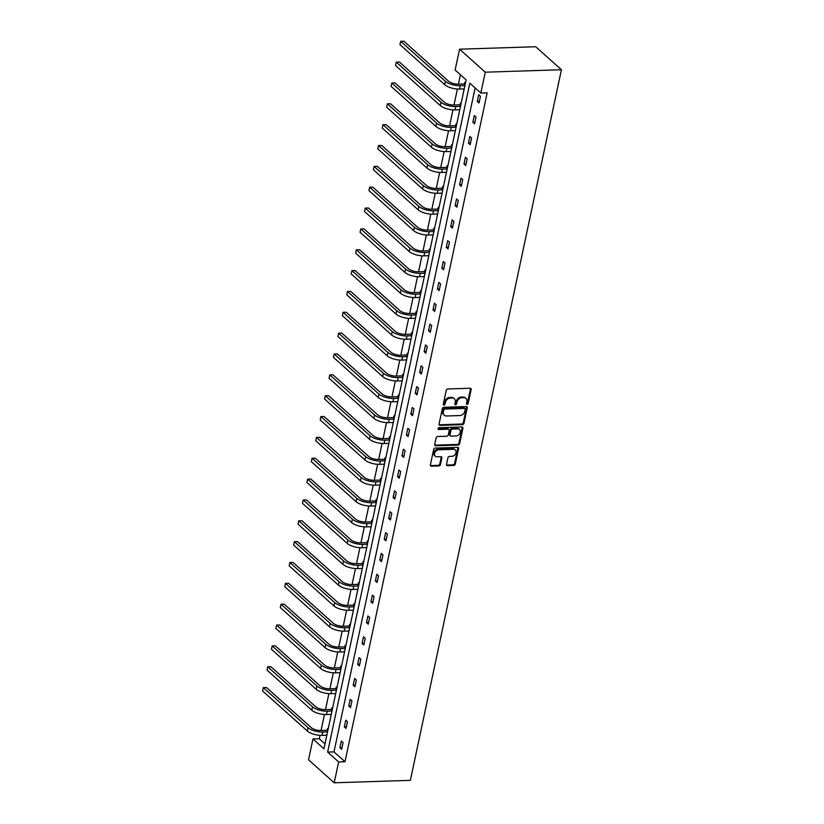 <?xml version="1.0" encoding="UTF-8"?>
<svg xmlns="http://www.w3.org/2000/svg" width="824" height="824" viewBox="0 0 824 824"><rect width="100%" height="100%" fill="white"/><g stroke="black" fill="none" stroke-linecap="round" stroke-linejoin="round"><path stroke-width="1.24" d="M467.126 404.409A1.009 0.783 131.8 0 0 468.187 403.461L471.153 389.525A1.452 1.123 131.8 0 0 470.185 388.248L447.762 388.979A1.452 1.123 131.8 0 0 446.237 390.329L443.271 404.265A1.009 0.783 131.8 0 0 445.012 404.213L445.403 402.4A4.635 3.584 131.8 0 1 450.275 398.074L452.149 398.023A4.635 3.584 131.8 0 1 454.343 398.764A4.635 3.584 131.8 0 1 455.239 402.091L454.858 403.894A1.009 0.783 131.8 0 0 456.599 403.832L456.99 402.03A4.635 3.584 131.8 0 1 461.862 397.704L463.737 397.642A4.635 3.584 131.8 0 1 465.931 398.394A4.635 3.584 131.8 0 1 466.827 401.71L466.446 403.523A1.009 0.783 131.8 0 0 467.126 404.409M466.425 403.791L466.425 403.791A1.009 0.783 131.8 0 0 467.496 402.843L470.463 388.907A1.452 1.123 131.8 0 0 470.442 388.269M443.25 404.533L443.25 404.533A1.009 0.783 131.8 0 0 444.321 403.585L444.702 401.782L445.403 402.4M454.838 404.162L454.838 404.162A1.009 0.783 131.8 0 0 455.909 403.214L456.29 401.412L456.99 402.03M446.515 464.386A1.452 1.123 131.8 0 0 447.483 465.653L453.777 465.457A1.452 1.123 131.8 0 0 455.301 464.108L458.587 448.627A1.452 1.123 131.8 0 0 457.629 447.35L435.196 448.071A1.452 1.123 131.8 0 0 433.671 449.43L430.386 464.901A1.452 1.123 131.8 0 0 431.354 466.178L438.945 465.931A1.452 1.123 131.8 0 0 440.479 464.582L441.88 457.959A1.452 1.123 131.8 0 0 440.912 456.681L437.142 456.805A3.873 2.997 131.8 0 1 435.309 456.177A3.873 2.997 131.8 0 1 434.959 452.304A3.873 2.997 131.8 0 1 438.636 449.791L453.406 449.307A3.873 2.997 131.8 0 1 455.239 449.935A3.873 2.997 131.8 0 1 455.59 453.818A3.873 2.997 131.8 0 1 451.913 456.331L449.451 456.414A1.452 1.123 131.8 0 0 447.926 457.763L446.515 464.386M475.118 87.931L333.988 751.89L344.988 761.747L338.643 761.953L334.214 782.8L410.373 780.349L561.422 69.731L535.724 46.741L459.565 49.193L455.136 70.04L466.137 79.897L323.956 748.81L312.955 738.953L308.526 759.8L334.214 782.8M344.988 761.747L487.169 92.834L480.825 93.04L485.264 72.193L561.422 69.731M462.449 424.659A1.452 1.123 131.8 0 0 463.974 423.299L467.26 407.829A1.452 1.123 131.8 0 0 466.302 406.551L443.868 407.272A1.452 1.123 131.8 0 0 442.344 408.632L439.058 424.103A1.452 1.123 131.8 0 0 440.026 425.38L462.449 424.659L461.759 424.03A1.452 1.123 131.8 0 0 463.284 422.681L466.569 407.2A1.452 1.123 131.8 0 0 466.549 406.572M462.923 428.223L459.637 443.703A1.452 1.123 131.8 0 1 458.113 445.053L435.69 445.774A1.452 1.123 131.8 0 1 434.722 444.507L436.123 437.884A1.452 1.123 131.8 0 1 437.647 436.535L446.742 436.236A1.452 1.123 131.8 0 0 448.277 434.887L449.204 430.488A1.452 1.123 131.8 0 0 448.235 429.222L438.77 429.52A1.009 0.783 131.8 0 1 439.161 427.687L461.965 426.956A1.452 1.123 131.8 0 1 462.923 428.223L462.233 427.604L458.947 443.085L459.637 443.703M332.556 708.372L331.876 707.775L331.557 709.268M331.135 715.057L330.465 714.408M341.414 666.678L340.745 666.07L340.425 667.574M339.993 673.363L339.334 672.703M350.282 624.983L349.603 624.376L349.283 625.88M348.861 631.658L348.192 631.009M359.14 583.279L358.471 582.681L358.152 584.175M357.719 589.963L357.06 589.304M368.009 541.584L367.329 540.977L367.01 542.48M366.587 548.269L365.918 547.61M376.867 499.89L376.197 499.282L375.878 500.776M375.445 506.564L374.786 505.915M385.735 458.185L385.055 457.577L384.736 459.081M384.314 464.87L383.644 464.211M394.593 416.491L393.923 415.883L393.604 417.387M393.172 423.176L392.512 422.516M403.461 374.786L402.781 374.189L402.462 375.682M402.04 381.471L401.37 380.822M412.319 333.092L411.65 332.484L411.331 333.988M410.898 339.776L410.239 339.117M421.188 291.397L420.508 290.79L420.188 292.293M419.766 298.072L419.097 297.423M430.046 249.693L429.376 249.085L429.057 250.589M428.624 256.377L427.965 255.718M438.914 207.998L438.234 207.391L437.915 208.894M437.493 214.683L436.823 214.024M447.772 166.293L447.102 165.696L446.783 167.19M446.351 172.978L445.691 172.329M456.64 124.599L455.96 123.991L455.641 125.495M455.219 131.284L454.549 130.625M465.498 82.905L464.829 82.297L464.509 83.801M464.077 89.579L463.418 88.93M460.431 74.778L458.432 84.161M457.402 89.023L454.003 105.009M452.973 109.87L449.574 125.856M448.544 130.717L445.145 146.713M444.105 151.575L440.706 167.56A7.375 2.771 -168 0 1 430.87 164.656L386.116 124.599L382.944 124.702L427.697 164.759A11.062 4.161 12 0 0 442.426 169.116L447.205 168.961M439.676 172.422L436.277 188.408A7.375 2.771 -168 0 1 426.441 185.503L381.687 145.446L378.515 145.549L423.268 185.606A11.062 4.161 12 0 0 437.997 189.963L442.776 189.808M435.247 193.269L431.848 209.255A7.375 2.771 -168 0 1 422.012 206.35L377.258 166.293L374.075 166.397L418.829 206.453A11.062 4.161 12 0 0 433.558 210.81L438.347 210.656M430.818 214.116L427.419 230.102A7.375 2.771 -168 0 1 417.572 227.208L372.819 187.141L369.646 187.244L414.4 227.3A11.062 4.161 12 0 0 429.129 231.657L433.918 231.503M426.379 234.964L422.98 250.96A7.375 2.771 -168 0 1 413.143 248.055L368.39 207.998L365.217 208.091L409.971 248.158A11.062 4.161 12 0 0 424.7 252.505L429.479 252.35M421.95 255.811L418.551 271.807A7.375 2.771 -168 0 1 408.714 268.902L363.961 228.845L360.788 228.948L405.542 269.005A11.062 4.161 12 0 0 420.271 273.362L425.05 273.207M417.521 276.668L414.122 292.654A7.375 2.771 -168 0 1 404.285 289.749L359.532 249.693L356.349 249.796L401.103 289.852A11.062 4.161 12 0 0 415.832 294.209L420.621 294.055M413.092 297.516L409.693 313.501A7.375 2.771 -168 0 1 399.846 310.596L355.093 270.54L351.92 270.643L396.674 310.7A11.062 4.161 12 0 0 411.403 315.056L416.192 314.902M408.653 318.363L405.253 334.348A7.375 2.771 -168 0 1 395.417 331.444L350.663 291.387L347.491 291.49L392.245 331.547A11.062 4.161 12 0 0 406.974 335.904L411.753 335.749M404.224 339.21L400.825 355.196A7.375 2.771 -168 0 1 390.988 352.301L346.234 312.244L343.062 312.337L387.816 352.404A11.062 4.161 12 0 0 402.545 356.751L407.324 356.596M399.794 360.057L396.396 376.053A7.375 2.771 -168 0 1 386.559 373.148L341.795 333.092L338.623 333.195L383.376 373.251A11.062 4.161 12 0 0 398.105 377.608L402.895 377.454M395.366 380.915L391.966 396.9A7.375 2.771 -168 0 1 382.12 393.996L337.366 353.939L334.194 354.042L378.947 394.099A11.062 4.161 12 0 0 393.676 398.456L398.466 398.301M390.926 401.762L387.527 417.747M386.497 422.609L383.098 438.595M382.068 443.456L378.669 459.442M377.639 464.303L374.24 480.299M373.2 485.161L369.801 501.147M368.771 506.008L365.372 521.994M364.342 526.855L360.943 542.841M359.913 547.702L356.514 563.688M355.474 568.55L352.075 584.546A7.375 2.771 -168 0 1 342.238 581.641L297.485 541.584L294.312 541.687L339.066 581.744A11.062 4.161 12 0 0 353.795 586.101L358.574 585.946M351.045 589.407L347.646 605.393A7.375 2.771 -168 0 1 337.809 602.488L293.056 562.431L289.883 562.534L334.637 602.591A11.062 4.161 12 0 0 349.366 606.948L354.145 606.794M346.616 610.254L343.217 626.24A7.375 2.771 -168 0 1 333.37 623.335L288.616 583.279L285.444 583.382L330.197 623.438A11.062 4.161 12 0 0 344.926 627.795L349.716 627.641M342.176 631.102L338.788 647.087A7.375 2.771 -168 0 1 328.941 644.183L284.187 604.126L281.015 604.229L325.768 644.286A11.062 4.161 12 0 0 340.497 648.643L345.287 648.488M337.747 651.949L334.348 667.934A7.375 2.771 -168 0 1 324.512 665.04L279.758 624.973L276.586 625.076L321.339 665.143A11.062 4.161 12 0 0 336.068 669.49L340.848 669.335M333.318 672.796L329.919 688.792A7.375 2.771 -168 0 1 320.083 685.887L275.329 645.831L272.157 645.934L316.91 685.99A11.062 4.161 12 0 0 331.639 690.337L336.419 690.193M328.889 693.654L325.49 709.639A7.375 2.771 -168 0 1 315.644 706.735L270.89 666.678L267.718 666.781L312.471 706.837A11.062 4.161 12 0 0 327.2 711.194L331.99 711.04M324.45 714.501L321.061 730.486A7.375 2.771 -168 0 1 311.214 727.582L266.461 687.525L263.289 687.628L308.042 727.685A11.062 4.161 12 0 0 322.771 732.042L327.561 731.887M320.021 735.348L319.3 738.747L325.006 743.856M461.069 103.752L460.389 103.144L460.07 104.648M459.648 110.437L458.989 109.777M452.211 145.446L451.531 144.839L451.212 146.342M450.79 152.131L450.12 151.472M443.343 187.151L442.663 186.543L442.344 188.047M441.922 193.825L441.262 193.177M434.485 228.845L433.805 228.238L433.486 229.742M433.063 235.53L432.394 234.871M425.617 270.54L424.937 269.942L424.618 271.436M424.195 277.224L423.536 276.576M416.759 312.244L416.079 311.637L415.76 313.141M415.337 318.929L414.668 318.27M407.89 353.939L407.211 353.331L406.891 354.835M406.469 360.624L405.81 359.964M399.032 395.644L398.353 395.036L398.033 396.54M397.611 402.318L396.941 401.669M390.164 437.338L389.484 436.73L389.165 438.234M388.743 444.023L388.073 443.363M381.296 479.032L380.626 478.435L380.307 479.928M379.885 485.717L379.215 485.068M372.438 520.737L371.758 520.129L371.439 521.633M371.016 527.411L370.347 526.763M363.569 562.431L362.9 561.824L362.581 563.328M362.158 569.116L361.489 568.457M354.711 604.126L354.032 603.529L353.712 605.022M353.29 610.811L352.621 610.162M345.843 645.831L345.174 645.223L344.854 646.727M344.432 652.515L343.762 651.856M336.985 687.525L336.305 686.917L335.986 688.421M335.564 694.21L334.894 693.551M328.117 729.23L327.447 728.622L327.128 730.126M326.706 735.904L326.036 735.255M319.3 738.747L312.955 738.953M480.825 93.04L469.824 83.183L327.643 752.096L338.643 761.953M485.264 72.193L459.565 49.193M333.988 751.89L327.643 752.096M339.91 747.739L341.332 741.054L343.072 742.609L341.651 749.284L339.91 747.739L341.991 747.667M344.339 726.881L345.761 720.207L347.501 721.752L346.08 728.437L344.339 726.881L346.42 726.819M348.779 706.034L350.2 699.349L351.93 700.905L350.509 707.589L348.779 706.034L350.859 705.972M353.208 685.187L354.629 678.502L356.359 680.058L354.948 686.742L353.208 685.187L355.288 685.115M357.637 664.34L359.058 657.655L360.799 659.21L359.377 665.895L357.637 664.34L359.717 664.268M362.076 643.493L363.487 636.808L365.228 638.363L363.806 645.038L362.076 643.493L364.146 643.42M366.505 622.635L367.926 615.961L369.657 617.506L368.235 624.19L366.505 622.635L368.586 622.573M370.934 601.788L372.355 595.103L374.086 596.658L372.675 603.343L370.934 601.788L373.014 601.726M375.363 580.941L376.784 574.256L378.525 575.811L377.104 582.496L375.363 580.941L377.443 580.869M379.802 560.093L381.213 553.409L382.954 554.964L381.533 561.649L379.802 560.093L381.883 560.021M384.231 539.246L385.653 532.562L387.383 534.117L385.962 540.791L384.231 539.246L386.312 539.174M388.66 518.389L390.082 511.714L391.812 513.259L390.401 519.944L388.66 518.389L390.741 518.327M393.089 497.542L394.511 490.857L396.251 492.412L394.83 499.097L393.089 497.542L395.17 497.48M397.529 476.694L398.94 470.01L400.68 471.565L399.259 478.25L397.529 476.694L399.609 476.632M401.958 455.847L403.379 449.162L405.109 450.718L403.688 457.402L401.958 455.847L404.038 455.775M406.387 435L407.808 428.315L409.549 429.871L408.127 436.555L406.387 435L408.467 434.928M410.816 414.142L412.237 407.468L413.978 409.023L412.556 415.698L410.816 414.142L412.896 414.081M415.255 393.295L416.666 386.611L418.407 388.166L416.985 394.851L415.255 393.295L417.335 393.233M419.684 372.448L421.105 365.763L422.836 367.319L421.414 374.003L419.684 372.448L421.764 372.386M424.113 351.601L425.534 344.916L427.275 346.471L425.853 353.156L424.113 351.601L426.193 351.529M428.542 330.754L429.963 324.069L431.704 325.624L430.283 332.309L428.542 330.754L430.622 330.682M432.981 309.896L434.392 303.222L436.133 304.777L434.712 311.451L432.981 309.896L435.062 309.834M437.41 289.049L438.832 282.375L440.562 283.919L439.141 290.604L437.41 289.049L439.491 288.987M441.839 268.202L443.261 261.517L445.001 263.072L443.58 269.757L441.839 268.202L443.92 268.14M446.268 247.355L447.69 240.67L449.43 242.225L448.009 248.91L446.268 247.355L448.349 247.282M450.707 226.507L452.129 219.823L453.859 221.378L452.438 228.063L450.707 226.507L452.788 226.435M455.136 205.66L456.558 198.975L458.288 200.531L456.867 207.205L455.136 205.66L457.217 205.588M459.565 184.803L460.987 178.128L462.728 179.673L461.306 186.358L459.565 184.803L461.646 184.741M463.994 163.955L465.416 157.271L467.157 158.826L465.735 165.511L463.994 163.955L466.075 163.894M468.434 143.108L469.855 136.423L471.586 137.979L470.164 144.663L468.434 143.108L470.514 143.036M472.863 122.261L474.284 115.576L476.014 117.132L474.593 123.816L472.863 122.261L474.943 122.189M477.292 101.414L478.713 94.729L480.454 96.284L479.032 102.959L477.292 101.414L479.372 101.342M463.407 88.982L464.211 88.951M458.978 109.829L459.782 109.798M454.539 130.676L455.353 130.655M450.11 151.523L450.924 151.503M445.681 172.37L446.484 172.35M441.252 193.228L442.055 193.197M436.813 214.075L437.626 214.044M432.384 234.922L433.197 234.892M427.955 255.77L428.758 255.749M423.526 276.617L424.329 276.596M419.086 297.474L419.9 297.443M414.657 318.322L415.471 318.291M410.228 339.169L411.032 339.138M405.789 360.016L406.603 359.995M401.36 380.863L402.174 380.843M396.931 401.721L397.745 401.69M392.502 422.568L393.306 422.537M388.063 443.415L384.108 443.497A11.062 4.161 12 0 1 369.379 439.141L324.625 399.084L324.883 397.24L325.336 395.736L370.089 435.793A11.062 4.161 12 0 0 384.818 440.15L389.598 439.995M383.634 464.262L384.447 464.242M379.205 485.109L380.019 485.089M374.776 505.967L375.579 505.936M370.337 526.814L371.15 526.783M365.908 547.661L366.721 547.63M361.478 568.509L362.292 568.488M357.049 589.356L357.853 589.335M352.61 610.213L353.424 610.182M348.181 631.06L348.995 631.029M343.752 651.908L344.566 651.877M339.323 672.755L340.127 672.734M334.884 693.602L335.698 693.581M330.455 714.449L331.269 714.429M326.026 735.307L326.84 735.276M465.931 398.394L465.241 397.776A4.635 3.584 131.8 0 0 463.037 397.024L463.737 397.642M456.29 401.412A4.635 3.584 131.8 0 1 461.172 397.086L463.037 397.024M454.343 398.764L453.653 398.147A4.635 3.584 131.8 0 0 451.449 397.395L452.149 398.023M444.702 401.782A4.635 3.584 131.8 0 1 449.585 397.456L451.449 397.395M439.079 424.741A1.452 1.123 131.8 0 0 439.326 424.762L461.759 424.03M465.21 409.322A1.009 0.783 131.8 0 0 464.54 408.436L444.847 409.065A1.009 0.783 131.8 0 0 443.786 410.012L443.374 411.918A4.635 3.584 131.8 0 0 444.28 415.234A4.635 3.584 131.8 0 0 446.474 415.986L459.926 415.553A4.635 3.584 131.8 0 0 464.808 411.228L465.21 409.322M465.014 408.601L464.324 407.973A1.009 0.783 131.8 0 0 463.84 407.808L464.54 408.436M444.28 415.234L443.58 414.616A4.635 3.584 131.8 0 1 442.684 411.3L443.085 409.394A1.009 0.783 131.8 0 1 444.157 408.447L463.84 407.808M434.742 445.135A1.452 1.123 131.8 0 0 434.99 445.156L457.423 444.435A1.452 1.123 131.8 0 0 458.947 443.085M448.926 429.448L448.235 428.83A1.452 1.123 131.8 0 0 447.545 428.593L438.08 428.902A1.009 0.783 131.8 0 0 438.08 428.902L438.77 429.52M456.187 435.937A3.873 2.997 131.8 0 0 459.864 433.424A3.873 2.997 131.8 0 0 459.514 429.541A3.873 2.997 131.8 0 0 457.681 428.913L452.479 429.077A1.452 1.123 131.8 0 0 450.955 430.437L450.017 434.825A1.452 1.123 131.8 0 0 450.986 436.102L456.187 435.937M459.514 429.541L458.824 428.913A3.873 2.997 131.8 0 0 456.98 428.295L457.681 428.913M450.295 435.865L449.605 435.247A1.452 1.123 131.8 0 1 449.317 434.207L450.254 429.809A1.452 1.123 131.8 0 1 451.779 428.459L456.98 428.295M462.233 427.604A1.452 1.123 131.8 0 0 462.213 426.976M455.239 449.935L454.549 449.317A3.873 2.997 131.8 0 0 452.706 448.689L453.406 449.307M435.309 456.177L434.619 455.559A3.873 2.997 131.8 0 1 434.269 451.676A3.873 2.997 131.8 0 1 437.946 449.162L452.706 448.689M430.406 465.539A1.452 1.123 131.8 0 0 430.653 465.56L438.255 465.313A1.452 1.123 131.8 0 0 439.779 463.964L441.19 457.33A1.452 1.123 131.8 0 0 441.17 456.702M446.536 465.014A1.452 1.123 131.8 0 0 446.793 465.035L453.087 464.829A1.452 1.123 131.8 0 0 454.611 463.479L457.897 447.998A1.452 1.123 131.8 0 0 457.876 447.37M465.076 84.882L464.077 83.976L458.412 84.161A7.375 2.771 -168 0 1 448.596 81.257L403.842 41.2L400.67 41.303L445.423 81.36A11.062 4.161 12 0 0 460.153 85.717L464.932 85.562M464.077 83.976L465.385 83.43M399.959 44.64L400.67 41.303L399.959 44.64L444.713 84.697A11.062 4.161 12 0 0 459.442 89.054L464.221 88.899M460.647 105.73L459.637 104.833L453.983 105.009A7.375 2.771 -168 0 1 444.167 102.104L399.413 62.047L396.241 62.15L440.995 102.207A11.062 4.161 12 0 0 455.724 106.564L460.503 106.409M459.637 104.833L460.956 104.277M395.53 65.498L396.241 62.15L395.53 65.498L440.284 105.554A11.062 4.161 12 0 0 455.013 109.901L459.792 109.757M456.218 126.577L455.209 125.681L449.554 125.856A7.375 2.771 -168 0 1 439.738 122.961L394.984 82.894L391.802 82.997L436.555 123.054A11.062 4.161 12 0 0 451.284 127.411L456.074 127.257M455.209 125.681L456.527 125.124M391.091 86.345L391.802 82.997L391.091 86.345L435.855 126.402A11.062 4.161 12 0 0 450.574 130.758L455.363 130.604M451.789 147.434L450.779 146.528L445.125 146.713A7.375 2.771 -168 0 1 435.299 143.809L390.545 103.752L387.373 103.855L432.126 143.912A11.062 4.161 12 0 0 446.855 148.258L451.645 148.114M450.779 146.528L452.098 145.972M386.662 107.192L387.373 103.855L386.662 107.192L431.416 147.249A11.062 4.161 12 0 0 446.144 151.606L450.934 151.451M447.35 168.281L446.351 167.375L440.686 167.56M446.351 167.375L447.659 166.819M382.233 128.039L382.944 124.702L382.233 128.039L426.987 168.096A11.062 4.161 12 0 0 441.716 172.453L446.495 172.298M442.921 189.129L441.911 188.222L436.257 188.408M441.911 188.222L443.23 187.676M377.804 148.887L378.515 145.549L377.804 148.887L422.558 188.943A11.062 4.161 12 0 0 437.287 193.3L442.066 193.146M438.492 209.976L437.482 209.069L431.827 209.255M437.482 209.069L438.801 208.523M373.365 169.734L374.075 166.397L373.365 169.734L418.128 209.801A11.062 4.161 12 0 0 432.847 214.147L437.637 213.993M434.063 230.823L433.053 229.927L427.399 230.102M433.053 229.927L434.372 229.371M368.936 190.591L369.646 187.244L368.936 190.591L413.689 230.648A11.062 4.161 12 0 0 428.418 235.005L433.208 234.85M429.623 251.68L428.624 250.774L422.959 250.96M428.624 250.774L429.932 250.218M364.507 211.438L365.217 208.091L364.507 211.438L409.26 251.495A11.062 4.161 12 0 0 423.989 255.852L428.768 255.698M425.194 272.528L424.185 271.621L418.53 271.807M424.185 271.621L425.503 271.065M360.078 232.286L360.788 228.948L360.078 232.286L404.831 272.342A11.062 4.161 12 0 0 419.56 276.699L424.339 276.545M420.765 293.375L419.756 292.469L414.101 292.654M419.756 292.469L421.074 291.923M355.638 253.133L356.349 249.796L355.638 253.133L400.392 293.19A11.062 4.161 12 0 0 415.121 297.546L419.91 297.392M416.336 314.222L415.327 313.316L409.672 313.501M415.327 313.316L416.645 312.77M351.209 273.98L351.92 270.643L351.209 273.98L395.963 314.047A11.062 4.161 12 0 0 410.692 318.394L415.481 318.239M411.897 335.069L410.888 334.173L405.233 334.348M410.888 334.173L412.206 333.617M346.78 294.838L347.491 291.49L346.78 294.838L391.534 334.894A11.062 4.161 12 0 0 406.263 339.251L411.042 339.097M407.468 355.917L406.459 355.02L400.804 355.206M406.459 355.02L407.777 354.464M342.351 315.685L343.062 312.337L342.351 315.685L387.105 355.741A11.062 4.161 12 0 0 401.834 360.098L406.613 359.944M403.039 376.774L402.03 375.868L396.375 376.053M402.03 375.868L403.348 375.311M337.912 336.532L338.623 333.195L337.912 336.532L382.666 376.589A11.062 4.161 12 0 0 397.395 380.946L402.184 380.791M398.61 397.621L397.601 396.715L391.946 396.9M397.601 396.715L398.919 396.169M333.483 357.379L334.194 354.042L333.483 357.379L378.237 397.436A11.062 4.161 12 0 0 392.966 401.793L397.755 401.638M394.171 418.468L393.161 417.562L387.507 417.747A7.375 2.771 -168 0 1 377.691 414.843L332.937 374.786L329.765 374.889L374.518 414.946A11.062 4.161 12 0 0 389.247 419.303L394.026 419.148M393.161 417.562L394.48 417.016M329.054 378.226L329.765 374.889L329.054 378.226L373.808 418.293A11.062 4.161 12 0 0 388.537 422.64L393.316 422.485M389.742 439.316L388.732 438.419L383.078 438.595A7.375 2.771 -168 0 1 373.262 435.69L328.508 395.633L325.336 395.736L324.625 399.084M388.732 438.419L390.051 437.863M385.313 460.163L384.303 459.267L378.649 459.452A7.375 2.771 -168 0 1 368.822 456.548L324.069 416.481L320.897 416.584L365.65 456.651A11.062 4.161 12 0 0 380.379 460.997L385.168 460.843M384.303 459.267L385.622 458.711M320.186 419.931L320.897 416.584L320.186 419.931L364.939 459.988A11.062 4.161 12 0 0 379.668 464.345L384.458 464.19M380.884 481.02L379.874 480.114L374.22 480.299A7.375 2.771 -168 0 1 364.393 477.395L319.64 437.338L316.468 437.441L361.221 477.498A11.062 4.161 12 0 0 375.95 481.855L380.739 481.7M379.874 480.114L381.193 479.558M315.757 440.778L316.468 437.441L315.757 440.778L360.51 480.835A11.062 4.161 12 0 0 375.239 485.192L380.029 485.037M376.444 501.868L375.435 500.961L369.78 501.147A7.375 2.771 -168 0 1 359.964 498.242L315.211 458.185L312.038 458.288L356.792 498.345A11.062 4.161 12 0 0 371.521 502.702L376.3 502.547M375.435 500.961L376.753 500.415M311.328 461.625L312.038 458.288L311.328 461.625L356.081 501.682A11.062 4.161 12 0 0 370.81 506.039L375.589 505.885M372.015 522.715L371.006 521.808L365.351 521.994A7.375 2.771 -168 0 1 355.535 519.089L310.782 479.032L307.609 479.135L352.363 519.192A11.062 4.161 12 0 0 367.092 523.549L371.871 523.394M371.006 521.808L372.324 521.262M306.899 482.473L307.609 479.135L306.899 482.473L351.652 522.54A11.062 4.161 12 0 0 366.381 526.886L371.161 526.732M367.586 543.562L366.577 542.666L360.922 542.841A7.375 2.771 -168 0 1 351.096 539.936L306.343 499.88L303.17 499.983L347.924 540.039A11.062 4.161 12 0 0 362.653 544.396L367.442 544.242M366.577 542.666L367.895 542.11M302.459 503.33L303.17 499.983L302.459 503.33L347.213 543.387A11.062 4.161 12 0 0 361.942 547.744L366.732 547.589M363.157 564.409L362.148 563.513L356.493 563.688A7.375 2.771 -168 0 1 346.667 560.794L301.914 520.727L298.741 520.83L343.495 560.897A11.062 4.161 12 0 0 358.224 565.243L363.013 565.089M362.148 563.513L363.466 562.957M298.031 524.177L298.741 520.83L298.031 524.177L342.784 564.234A11.062 4.161 12 0 0 357.513 568.591L362.303 568.436M358.718 585.267L357.709 584.36L352.054 584.546M357.709 584.36L359.027 583.804M293.602 545.024L294.312 541.687L293.602 545.024L338.355 585.081A11.062 4.161 12 0 0 353.084 589.438L357.863 589.284M354.289 606.114L353.28 605.207L347.625 605.393M353.28 605.207L354.598 604.651M289.173 565.872L289.883 562.534L289.173 565.872L333.926 605.928A11.062 4.161 12 0 0 348.655 610.285L353.434 610.131M349.86 626.961L348.851 626.055L343.196 626.24M348.851 626.055L350.169 625.509M284.733 586.719L285.444 583.382L284.733 586.719L329.487 626.786A11.062 4.161 12 0 0 344.216 631.133L349.005 630.978M345.431 647.808L344.422 646.912L338.757 647.087M344.422 646.912L345.74 646.356M280.304 607.576L281.015 604.229L280.304 607.576L325.058 647.633A11.062 4.161 12 0 0 339.787 651.99L344.576 651.836M340.992 668.655L339.982 667.759L334.328 667.934M339.982 667.759L341.301 667.203M275.875 628.424L276.586 625.076L275.875 628.424L320.629 668.48A11.062 4.161 12 0 0 335.358 672.837L340.137 672.683M336.563 689.513L335.553 688.606L329.899 688.792M335.553 688.606L336.872 688.05M271.446 649.271L272.157 645.934L271.446 649.271L316.2 689.327A11.062 4.161 12 0 0 330.929 693.684L335.708 693.53M332.134 710.36L331.124 709.454L325.47 709.639M331.124 709.454L332.443 708.898M267.007 670.118L267.718 666.781L267.007 670.118L311.76 710.175A11.062 4.161 12 0 0 326.489 714.532L331.279 714.377M327.705 731.207L326.695 730.301L321.03 730.486M326.695 730.301L328.014 729.755M262.578 690.965L263.289 687.628L262.578 690.965L307.331 731.022A11.062 4.161 12 0 0 322.06 735.379L326.85 735.224M467.496 402.843L468.187 403.461M444.321 403.585L445.012 404.213M455.909 403.214L456.599 403.832M461.172 397.086L461.862 397.704M449.585 397.456L450.275 398.074M470.463 388.907L471.153 389.525M439.326 424.762L440.026 425.38M466.569 407.2L467.26 407.829M463.284 422.681L463.974 423.299M444.157 408.447L444.847 409.065M443.085 409.394L443.786 410.012M442.684 411.3L443.374 411.918M457.423 444.435L458.113 445.053M434.99 445.156L435.69 445.774M447.545 428.593L448.235 429.222M451.779 428.459L452.479 429.077M450.254 429.809L450.955 430.437M449.317 434.207L450.017 434.825M437.946 449.162L438.636 449.791M441.19 457.33L441.88 457.959M439.779 463.964L440.479 464.582M438.255 465.313L438.945 465.931M430.653 465.56L431.354 466.178M457.897 447.998L458.587 448.627M454.611 463.479L455.301 464.108M453.087 464.829L453.777 465.457M446.793 465.035L447.483 465.653M460.153 85.717L459.442 89.054M445.423 81.36L444.713 84.697M455.724 106.564L455.013 109.901M440.995 102.207L440.284 105.554M451.284 127.411L450.574 130.758M436.555 123.054L435.855 126.402M446.855 148.258L446.144 151.606M432.126 143.912L431.416 147.249M442.426 169.116L441.716 172.453M427.697 164.759L426.987 168.096M437.997 189.963L437.287 193.3M423.268 185.606L422.558 188.943M433.558 210.81L432.847 214.147M418.829 206.453L418.128 209.801M429.129 231.657L428.418 235.005M414.4 227.3L413.689 230.648M424.7 252.505L423.989 255.852M409.971 248.158L409.26 251.495M420.271 273.362L419.56 276.699M405.542 269.005L404.831 272.342M415.832 294.209L415.121 297.546M401.103 289.852L400.392 293.19M411.403 315.056L410.692 318.394M396.674 310.7L395.963 314.047M406.974 335.904L406.263 339.251M392.245 331.547L391.534 334.894M402.545 356.751L401.834 360.098M387.816 352.404L387.105 355.741M398.105 377.608L397.395 380.946M383.376 373.251L382.666 376.589M393.676 398.456L392.966 401.793M378.947 394.099L378.237 397.436M389.247 419.303L388.537 422.64M374.518 414.946L373.808 418.293M384.818 440.15L384.108 443.497M370.089 435.793L369.379 439.141M380.379 460.997L379.668 464.345M365.65 456.651L364.939 459.988M375.95 481.855L375.239 485.192M361.221 477.498L360.51 480.835M371.521 502.702L370.81 506.039M356.792 498.345L356.081 501.682M367.092 523.549L366.381 526.886M352.363 519.192L351.652 522.54M362.653 544.396L361.942 547.744M347.924 540.039L347.213 543.387M358.224 565.243L357.513 568.591M343.495 560.897L342.784 564.234M353.795 586.101L353.084 589.438M339.066 581.744L338.355 585.081M349.366 606.948L348.655 610.285M334.637 602.591L333.926 605.928M344.926 627.795L344.216 631.133M330.197 623.438L329.487 626.786M340.497 648.643L339.787 651.99M325.768 644.286L325.058 647.633M336.068 669.49L335.358 672.837M321.339 665.143L320.629 668.48M331.639 690.337L330.929 693.684M316.91 685.99L316.2 689.327M327.2 711.194L326.489 714.532M312.471 706.837L311.76 710.175M322.771 732.042L322.06 735.379M308.042 727.685L307.331 731.022"/></g></svg>

